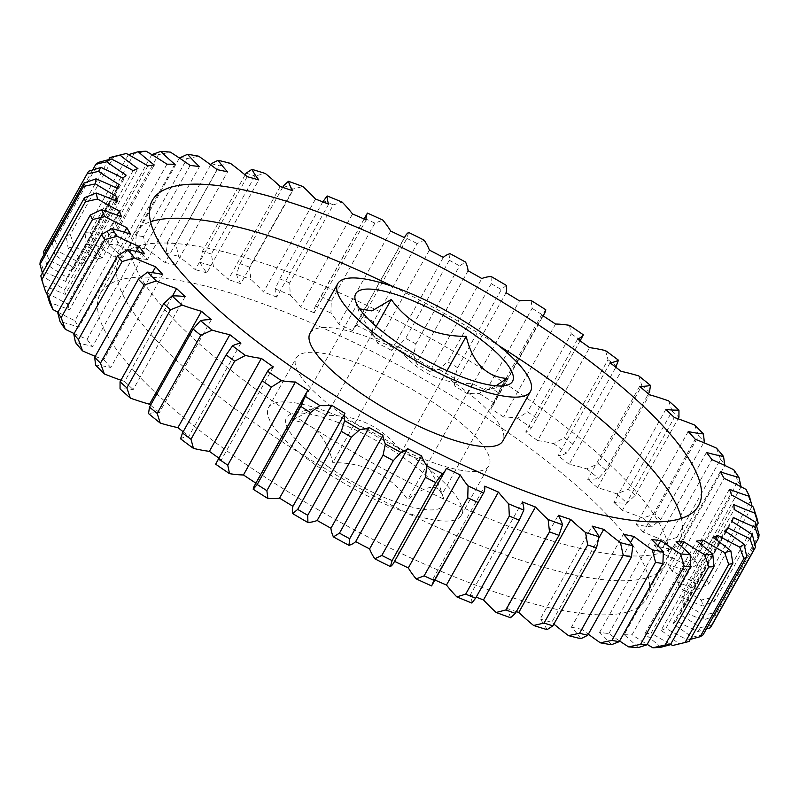 <?xml version="1.0" encoding="UTF-8"?>
<svg xmlns="http://www.w3.org/2000/svg" width="799" height="799" viewBox="0 0 799 799"><rect width="100%" height="100%" fill="white"/><g stroke="black" fill="none" stroke-linecap="round" stroke-linejoin="round"><path stroke-width="0.6" stroke-dasharray="4 3" d="M495.989 385.827L485.822 390.341L472.479 383.66C440.738 383.979 415.76 371.685 397.552 346.796L374.072 337.418L358.961 311.59L356.953 304.699L359.64 308.833M292.204 420.554L313.178 408.659L326.521 415.34C358.262 415.021 383.24 427.315 401.448 452.204L424.928 461.582L440.039 487.41L442.047 494.301C437.602 483.535 426.167 485.273 407.73 499.515C389.962 474.836 364.983 462.541 332.813 462.641C326.382 436.234 312.838 422.202 292.204 420.554L356.953 304.699M328.609 466.986A89.818 23.77 -150.8 0 1 292.654 413.642A89.818 23.77 -150.8 0 1 401.118 455.959A89.818 23.77 -150.8 0 1 443.435 497.907A89.818 23.77 -150.8 0 1 410.486 506.696A89.818 23.77 -150.8 0 1 328.609 466.986M681.367 518.401A312.868 82.796 -150.8 0 1 679.54 539.744A312.868 82.796 -150.8 0 1 280.119 406.301A312.868 82.796 -150.8 0 1 133.313 234.467A312.868 82.796 -150.8 0 1 150.542 221.732M393.228 286.661A312.868 82.796 -150.8 0 1 498.896 345.717M247.221 465.178A312.868 82.796 -150.8 0 1 100.414 293.343A312.868 82.796 -150.8 0 1 499.824 426.776A312.868 82.796 -150.8 0 1 646.641 598.621A312.868 82.796 -150.8 0 1 247.221 465.178M266.267 431.09A312.868 82.796 -150.8 0 1 119.46 259.256A312.868 82.796 -150.8 0 1 518.881 392.699A312.868 82.796 -150.8 0 1 665.687 564.533A312.868 82.796 -150.8 0 1 266.267 431.09M310.032 333.233A110.422 29.223 -150.8 0 1 451.006 380.334A110.422 29.223 -150.8 0 1 502.821 440.978M409.448 454.691A110.422 29.223 -150.8 0 1 461.263 515.345A110.422 29.223 -150.8 0 1 320.289 468.244A110.422 29.223 -150.8 0 1 268.474 407.6A110.422 29.223 -150.8 0 1 409.448 454.691M437.153 405.123A110.422 29.223 -150.8 0 1 488.968 465.767A110.422 29.223 -150.8 0 1 347.994 418.666A110.422 29.223 -150.8 0 1 296.179 358.022A110.422 29.223 -150.8 0 1 437.153 405.123M630.491 542.551L581.962 629.382A147.236 38.961 29.2 0 0 588.334 634.206M92.624 169.987L52.245 242.247L54.861 254.751A147.236 38.961 29.2 0 0 66.846 263.221A147.236 38.961 29.2 0 0 74.157 268.124L126.112 175.161M44.085 254.392L46.632 264.359A147.236 38.961 29.2 0 0 67.076 277.473L116.964 188.214M611.435 644.713A147.236 38.961 29.2 0 0 599.58 632.399A349.832 92.584 29.2 0 0 608.858 633.567A147.236 38.961 29.2 0 0 615.929 638.501A147.236 38.961 29.2 0 0 619.605 640.988M608.858 633.567L657.917 545.777M376.199 326.441L326.521 415.34M447.021 370.656L401.448 452.204M397.552 346.796L332.813 462.641M472.479 383.66L407.73 499.515M506.796 378.446L442.047 494.301M123.006 178.217L71.061 271.171A147.236 38.961 29.2 0 0 49.139 260.394L45.114 249.268L88.759 171.176M45.114 249.268A382.811 101.313 29.2 0 0 43.575 251.685M133.123 170.636L81.178 263.6A147.236 38.961 29.2 0 0 59.286 251.905L55.161 240.369L98.806 162.287M55.161 240.369A382.811 101.313 29.2 0 0 52.245 242.247M147.855 165.942L95.9 258.896A147.236 38.961 29.2 0 0 74.397 246.472L70.292 234.596L113.937 156.514L126.352 153.508M70.292 234.596A382.811 101.313 29.2 0 0 66.167 235.705L68.135 248.149A147.236 38.961 29.2 0 0 85.952 261.573L137.907 168.619M108.684 159.62L66.167 235.705M166.961 164.195L115.006 257.158A147.236 38.961 29.2 0 0 94.222 244.184L90.277 232.04L133.912 153.957L146.177 151.231M90.277 232.04A382.811 101.313 29.2 0 0 84.994 232.359L86.212 244.674A147.236 38.961 29.2 0 0 102.292 257.927L154.247 164.974M128.419 154.656L84.994 232.359M128.629 154.277A382.811 101.313 -150.8 0 1 133.912 153.957M190.142 165.433L138.197 258.387A147.236 38.961 29.2 0 0 118.452 245.083L114.786 232.739L158.432 154.656L170.407 152.13M114.786 232.739A382.811 101.313 29.2 0 0 108.434 232.269L108.824 244.374A147.236 38.961 29.2 0 0 122.906 257.258L174.851 164.294M151.83 154.626L108.434 232.269M152.08 154.187A382.811 101.313 -150.8 0 1 158.432 154.656M217.038 169.618L165.083 262.571A147.236 38.961 29.2 0 0 146.706 249.148L143.45 236.684L187.086 158.602L198.661 156.195M143.45 236.684A382.811 101.313 29.2 0 0 136.13 235.425L135.61 247.251A147.236 38.961 29.2 0 0 147.465 259.555L199.42 166.601M179.395 158.012L136.13 235.425M179.765 157.343A382.811 101.313 -150.8 0 1 187.086 158.602M247.221 176.699L195.266 269.663A147.236 38.961 29.2 0 0 178.537 256.319L175.8 243.815L219.435 165.733L230.492 163.366M175.8 243.815A382.811 101.313 29.2 0 0 167.63 241.797L166.152 253.253A147.236 38.961 29.2 0 0 175.6 264.799L227.545 171.845M210.666 164.794L167.63 241.797M211.266 163.715A382.811 101.313 -150.8 0 1 219.435 165.733M280.219 186.567L228.264 279.52A147.236 38.961 29.2 0 0 213.443 266.476L211.335 254.012L254.971 175.93L265.398 173.523M211.335 254.012A382.811 101.313 29.2 0 0 202.447 251.266L199.96 262.312A147.236 38.961 29.2 0 0 206.851 272.898L258.796 179.935M245.113 174.921L202.447 251.266M246.082 173.183A382.811 101.313 -150.8 0 1 254.971 175.93M315.495 199.051L263.55 292.005A147.236 38.961 29.2 0 0 250.876 279.47L249.498 267.126L293.133 189.043L302.831 186.517M249.498 267.126A382.811 101.313 29.2 0 0 240.02 263.68L236.504 274.257A147.236 38.961 29.2 0 0 240.729 283.725L292.684 190.771M282.666 187.375L240.02 263.68M283.655 185.598A382.811 101.313 -150.8 0 1 293.133 189.043M352.519 213.972L300.564 306.926A147.236 38.961 29.2 0 0 290.247 295.091L289.677 282.936L333.313 204.854L342.192 202.137M289.677 282.936A382.811 101.313 29.2 0 0 279.77 278.861L275.206 288.908A147.236 38.961 29.2 0 0 276.704 297.108L328.659 204.154M322.806 201.857L279.77 278.861M323.405 200.779A382.811 101.313 -150.8 0 1 333.313 204.854M390.691 231.081L338.736 324.034A147.236 38.961 29.2 0 0 330.926 313.088L331.245 301.203L374.891 223.121L382.871 220.134M331.245 301.203A382.811 101.313 29.2 0 0 321.058 296.559L315.465 306.037A147.236 38.961 29.2 0 0 314.207 312.848L366.152 219.885M367.42 213.083L321.058 296.559M364.704 218.477A382.811 101.313 -150.8 0 1 374.891 223.121M429.403 250.107L377.448 343.071A147.236 38.961 29.2 0 0 372.274 333.183L373.552 321.637L417.188 243.555L424.219 240.229M373.552 321.637A382.811 101.313 29.2 0 0 363.245 316.494L356.644 325.383A147.236 38.961 29.2 0 0 353.408 328.958A147.236 38.961 29.2 0 0 352.639 330.676L404.594 237.722M408.589 232.419L406.881 238.412L363.245 316.494M406.881 238.412A382.811 101.313 -150.8 0 1 417.188 243.555M468.064 270.761L416.109 363.725A147.236 38.961 29.2 0 0 413.642 355.056L415.919 343.92L459.555 265.837L465.597 262.102M415.919 343.92A382.811 101.313 29.2 0 0 405.652 338.357L398.082 346.616A147.236 38.961 29.2 0 0 391.41 350.332L443.355 257.378M450.027 253.663L449.298 260.274L405.652 338.357M449.298 260.274A382.811 101.313 -150.8 0 1 459.555 265.837M506.047 292.714L454.092 385.677A147.236 38.961 29.2 0 0 454.381 378.356L457.677 367.69L501.323 289.608L506.326 285.403M457.677 367.69A382.811 101.313 29.2 0 0 447.63 361.797L439.13 369.428A147.236 38.961 29.2 0 0 429.892 371.495L481.837 278.531M491.085 276.474L491.265 283.715L447.63 361.797M491.265 283.715A382.811 101.313 -150.8 0 1 501.323 289.608M542.761 315.625L490.806 408.579A147.236 38.961 29.2 0 0 492.633 406.192A147.236 38.961 29.2 0 0 493.842 402.736L498.186 392.579L541.822 314.486L545.797 309.772M498.186 392.579A382.811 101.313 29.2 0 0 488.499 386.446L479.15 393.438A147.236 38.961 29.2 0 0 467.485 393.827L519.44 300.873M531.105 300.484L532.134 308.364L488.499 386.446M532.134 308.364A382.811 101.313 -150.8 0 1 541.822 314.486M577.617 339.116L525.672 432.069A147.236 38.961 29.2 0 0 531.405 427.785L581.892 337.607M536.788 418.187A382.811 101.313 29.2 0 0 527.62 411.924L517.502 418.286A147.236 38.961 29.2 0 0 503.6 416.988L555.545 324.034M569.457 325.333L571.255 333.842L527.62 411.924M571.255 333.842A382.811 101.313 -150.8 0 1 580.424 340.104M610.086 362.826L558.131 455.78A147.236 38.961 29.2 0 0 566.481 453.133L572.873 444.124L615.839 367.25M572.873 444.124A382.811 101.313 29.2 0 0 564.374 437.812L553.577 443.565A147.236 38.961 29.2 0 0 537.657 440.599L589.612 347.645M605.532 350.611L608.009 359.73L564.374 437.812M608.009 359.73A382.811 101.313 -150.8 0 1 616.518 366.032M639.639 386.386L587.684 479.34A147.236 38.961 29.2 0 0 598.511 478.361L605.892 469.962L648.428 393.857M605.892 469.962A382.811 101.313 29.2 0 0 598.181 463.72L586.826 468.883A147.236 38.961 29.2 0 0 569.138 464.299L621.083 371.345M638.771 375.929L641.827 385.637L598.181 463.72M641.827 385.637A382.811 101.313 -150.8 0 1 649.527 391.88M665.817 409.418L613.862 502.371A147.236 38.961 29.2 0 0 626.995 503.08L635.305 495.31L678.071 418.796M635.305 495.31A382.811 101.313 29.2 0 0 628.523 489.228L616.698 493.842A147.236 38.961 29.2 0 0 597.522 487.71L649.477 394.756M668.653 400.888L672.159 411.145L628.523 489.228M672.159 411.145A382.811 101.313 -150.8 0 1 678.94 417.228M688.199 431.56L636.244 524.514A147.236 38.961 29.2 0 0 651.485 526.891L660.653 519.769L703.759 442.656M660.653 519.769A382.811 101.313 29.2 0 0 654.9 513.937L642.746 518.042A147.236 38.961 29.2 0 0 622.381 510.461L674.326 417.507M694.691 425.088L698.536 435.854L654.9 513.937M698.536 435.854A382.811 101.313 -150.8 0 1 704.299 441.687M706.446 452.464L654.491 545.417A147.236 38.961 29.2 0 0 671.589 549.432L681.547 542.94L724.853 465.457M681.547 542.94A382.811 101.313 29.2 0 0 676.903 537.447L664.538 541.103A147.236 38.961 29.2 0 0 643.305 532.204L695.26 439.25M716.493 448.149L720.538 459.365L676.903 537.447M720.538 459.365A382.811 101.313 -150.8 0 1 725.182 464.858M720.249 471.8L668.304 564.753A147.236 38.961 29.2 0 0 686.99 570.346L697.647 564.474L741.053 486.801M697.647 564.474A382.811 101.313 29.2 0 0 694.191 559.41L681.747 562.676A147.236 38.961 29.2 0 0 659.984 552.578L711.939 459.625M733.702 469.712L737.827 481.328L694.191 559.41M737.827 481.328A382.811 101.313 -150.8 0 1 741.282 486.381M729.417 489.258L677.462 582.221A147.236 38.961 29.2 0 0 697.447 589.292L708.693 584.009L752.119 506.316M708.693 584.009A382.811 101.313 29.2 0 0 706.486 579.465L694.091 582.401A147.236 38.961 29.2 0 0 672.149 571.275L724.094 478.321M746.046 489.437L750.131 501.382L706.486 579.465M750.131 501.382A382.811 101.313 -150.8 0 1 752.338 505.927M733.782 504.578L681.837 597.532A147.236 38.961 29.2 0 0 702.79 605.982L714.526 601.257L756.583 526.012M714.526 601.257A382.811 101.313 29.2 0 0 713.597 597.292L701.382 599.969A147.236 38.961 29.2 0 0 679.589 587.994L731.544 495.04M757.232 519.21L713.597 597.292M733.292 517.502L681.337 610.456A147.236 38.961 29.2 0 0 702.95 620.144L715.045 615.939L754.915 544.608M715.045 615.939A382.811 101.313 29.2 0 0 715.415 612.623L703.51 615.12A147.236 38.961 29.2 0 0 682.216 602.476L734.171 509.512M759.05 534.541L715.415 612.623M755.534 547.115L711.899 625.198L700.423 627.595A147.236 38.961 29.2 0 0 679.969 614.481L731.924 521.527M689.197 641.377L678.92 643.804A147.236 38.961 29.2 0 0 661.093 630.381L713.048 537.427M700.773 544.259L651.145 633.058A147.236 38.961 29.2 0 0 670.581 644.344M660.833 647.28A147.236 38.961 29.2 0 0 644.753 634.026L696.708 541.073M681.437 546.406L632.039 634.806A147.236 38.961 29.2 0 0 647.17 644.374M638.221 647.59A147.236 38.961 29.2 0 0 624.149 634.706L676.094 541.742M580.903 638.701A147.236 38.961 29.2 0 0 571.455 627.155L623.4 534.201M598.711 538.326L551.779 622.301A147.236 38.961 29.2 0 0 553.887 624.079M547.095 629.652A147.236 38.961 29.2 0 0 540.204 619.065L592.149 526.102M510.541 617.707A147.236 38.961 29.2 0 0 506.316 608.229L558.271 515.275M471.839 603.045A147.236 38.961 29.2 0 0 470.341 594.846L522.296 501.892M431.58 585.917A147.236 38.961 29.2 0 0 432.848 579.115L484.793 486.152M393.647 562.995A147.236 38.961 29.2 0 0 394.406 561.278L446.361 468.324M308.194 390.421L256.239 483.375A147.236 38.961 29.2 0 0 254.412 485.762M273.328 366.931L221.383 459.884A147.236 38.961 29.2 0 0 215.64 464.169M240.869 343.22L188.914 436.174A147.236 38.961 29.2 0 0 180.564 438.831M211.316 319.66L159.361 412.614A147.236 38.961 29.2 0 0 148.534 413.602M185.138 296.629L133.183 389.582A147.236 38.961 29.2 0 0 120.05 388.883M120.929 380.204A147.236 38.961 29.2 0 0 124.674 381.493L172.504 295.91M162.756 274.486L110.801 367.44A147.236 38.961 29.2 0 0 95.57 365.063M95.241 356.344A147.236 38.961 29.2 0 0 103.74 359.75L152.409 272.669M144.509 253.583L92.554 346.536A147.236 38.961 29.2 0 0 75.466 342.521M74.147 333.543A147.236 38.961 29.2 0 0 87.061 339.375L136.22 251.425M130.696 234.247L78.751 327.2A147.236 38.961 29.2 0 0 60.065 321.607M57.947 312.199A147.236 38.961 29.2 0 0 74.906 320.679L124.364 232.189M121.538 216.779L69.583 309.742A147.236 38.961 29.2 0 0 49.608 302.661M46.881 292.684A147.236 38.961 29.2 0 0 67.456 303.96L117.123 215.101M117.163 201.468L65.218 294.422A147.236 38.961 29.2 0 0 44.255 285.972L40.829 275.825M42.417 272.988L43.546 276.844A147.236 38.961 29.2 0 0 64.829 289.488L114.637 200.379M117.663 188.544L65.708 281.498A147.236 38.961 29.2 0 0 44.095 271.81L40.31 261.143M364.114 218.986L315.465 306.037A373.972 98.976 -150.8 0 1 330.926 313.088M725.862 531.555L675.994 620.783A147.236 38.961 29.2 0 0 697.917 631.57L706.376 629.013M703.11 634.835L692.184 637.212A147.236 38.961 29.2 0 0 672.888 623.839L724.843 530.876M715.644 539.295L665.877 628.364A147.236 38.961 29.2 0 0 687.759 640.059L690.316 639.38M624.149 634.706A349.832 92.584 29.2 0 0 632.039 634.806M571.455 627.155A349.832 92.584 29.2 0 0 581.962 629.382M540.204 619.065A349.832 92.584 29.2 0 0 551.779 622.301M506.316 608.229A349.832 92.584 29.2 0 0 516.334 611.625M470.341 594.846A349.832 92.584 29.2 0 0 476.194 597.143M432.848 579.115A349.832 92.584 29.2 0 0 434.886 580.014M218.916 458.147A349.832 92.584 29.2 0 0 221.383 459.884M183.161 431.75A349.832 92.584 29.2 0 0 188.914 436.174M150.572 405.143A349.832 92.584 29.2 0 0 159.361 412.614M124.674 381.493A349.832 92.584 29.2 0 0 133.183 389.582M103.74 359.75A349.832 92.584 29.2 0 0 110.801 367.44M87.061 339.375A349.832 92.584 29.2 0 0 92.554 346.536M74.906 320.679A349.832 92.584 29.2 0 0 78.751 327.2M67.456 303.96A349.832 92.584 29.2 0 0 69.583 309.742M45.663 291.985A373.972 98.976 -150.8 0 1 44.255 285.972M64.829 289.488A349.832 92.584 29.2 0 0 65.218 294.422M43.546 276.844A373.972 98.976 -150.8 0 1 44.095 271.81M67.076 277.473A349.832 92.584 29.2 0 0 65.708 281.498M46.632 264.359A373.972 98.976 -150.8 0 1 49.139 260.394M74.157 268.124A349.832 92.584 29.2 0 0 71.061 271.171M54.861 254.751A373.972 98.976 -150.8 0 1 59.286 251.905M85.952 261.573A349.832 92.584 29.2 0 0 81.178 263.6M68.135 248.149A373.972 98.976 -150.8 0 1 74.397 246.472M102.292 257.927A349.832 92.584 29.2 0 0 95.9 258.896M86.212 244.674A373.972 98.976 -150.8 0 1 94.222 244.184M122.906 257.258A349.832 92.584 29.2 0 0 115.006 257.158M108.824 244.374A373.972 98.976 -150.8 0 1 118.452 245.083M147.465 259.555A349.832 92.584 29.2 0 0 138.197 258.387M135.61 247.251A373.972 98.976 -150.8 0 1 146.706 249.148M175.6 264.799A349.832 92.584 29.2 0 0 165.083 262.571M166.152 253.253A373.972 98.976 -150.8 0 1 178.537 256.319M206.851 272.898A349.832 92.584 29.2 0 0 195.266 269.663M199.96 262.312A373.972 98.976 -150.8 0 1 213.443 266.476M240.729 283.725A349.832 92.584 29.2 0 0 228.264 279.52M236.504 274.257A373.972 98.976 -150.8 0 1 250.876 279.47M276.704 297.108A349.832 92.584 29.2 0 0 263.55 292.005M275.206 288.908A373.972 98.976 -150.8 0 1 290.247 295.091M314.207 312.848A349.832 92.584 29.2 0 0 300.564 306.926M352.639 330.676A349.832 92.584 29.2 0 0 338.736 324.034M356.644 325.383A373.972 98.976 -150.8 0 1 372.274 333.183M391.41 350.332A349.832 92.584 29.2 0 0 377.448 343.071M398.082 346.616A373.972 98.976 -150.8 0 1 413.642 355.056M429.892 371.495A349.832 92.584 29.2 0 0 416.109 363.725M439.13 369.428A373.972 98.976 -150.8 0 1 454.381 378.356M467.485 393.827A349.832 92.584 29.2 0 0 454.092 385.677M479.15 393.438A373.972 98.976 -150.8 0 1 493.842 402.736M503.6 416.988A349.832 92.584 29.2 0 0 490.806 408.579M517.502 418.286A373.972 98.976 -150.8 0 1 531.405 427.785M537.657 440.599A349.832 92.584 29.2 0 0 525.672 432.069M553.577 443.565A373.972 98.976 -150.8 0 1 566.481 453.133M569.138 464.299A349.832 92.584 29.2 0 0 558.131 455.78M586.826 468.883A373.972 98.976 -150.8 0 1 598.511 478.361M597.522 487.71A349.832 92.584 29.2 0 0 587.684 479.34M616.698 493.842A373.972 98.976 -150.8 0 1 626.995 503.08M622.381 510.461A349.832 92.584 29.2 0 0 613.862 502.371M642.746 518.042A373.972 98.976 -150.8 0 1 651.485 526.891M643.305 532.204A349.832 92.584 29.2 0 0 636.244 524.514M664.538 541.103A373.972 98.976 -150.8 0 1 671.589 549.432M659.984 552.578A349.832 92.584 29.2 0 0 654.491 545.417M681.747 562.676A373.972 98.976 -150.8 0 1 686.99 570.346M672.149 571.275A349.832 92.584 29.2 0 0 668.304 564.753M694.091 582.401A373.972 98.976 -150.8 0 1 697.447 589.292M679.589 587.994A349.832 92.584 29.2 0 0 677.462 582.221M701.382 599.969A373.972 98.976 -150.8 0 1 702.79 605.982M682.216 602.476A349.832 92.584 29.2 0 0 681.837 597.532M703.51 615.12A373.972 98.976 -150.8 0 1 702.95 620.144M679.969 614.481A349.832 92.584 29.2 0 0 681.337 610.456M700.423 627.595A373.972 98.976 -150.8 0 1 697.917 631.57M672.888 623.839A349.832 92.584 29.2 0 0 675.994 620.783M692.184 637.212A373.972 98.976 -150.8 0 1 687.759 640.059M661.093 630.381A349.832 92.584 29.2 0 0 665.877 628.364M678.92 643.804A373.972 98.976 -150.8 0 1 674.196 645.133M644.753 634.026A349.832 92.584 29.2 0 0 651.145 633.058M599.58 632.399L651.535 539.445M485.822 390.341L506.346 385.358M313.178 408.659L292.654 413.642M133.313 234.467L152.359 200.379M119.46 259.256L100.414 293.343M461.263 515.345L488.968 465.767M353.408 328.958L404.434 237.653M492.633 406.192L543.12 315.855M534.261 422.841L580.084 340.853M268.474 407.6L296.179 358.022M665.687 564.533L646.641 598.621M679.54 539.744L698.586 505.657M440.039 487.41L443.435 497.907M358.961 311.59L355.565 301.093"/><path stroke-width="1.2" d="M359.64 308.833L371.905 310.921L391.27 299.485C409.038 324.164 434.017 336.459 466.187 336.359C472.618 362.766 486.162 376.798 506.796 378.446L495.989 385.827M470.391 332.014A89.818 23.77 -150.8 0 1 506.346 385.358A89.818 23.77 -150.8 0 1 397.882 343.041A89.818 23.77 -150.8 0 1 355.565 301.093A89.818 23.77 -150.8 0 1 388.514 292.304A89.818 23.77 -150.8 0 1 470.391 332.014M299.176 372.224A312.868 82.796 -150.8 0 1 152.359 200.379A312.868 82.796 -150.8 0 1 551.779 333.822A312.868 82.796 -150.8 0 1 698.586 505.657A312.868 82.796 -150.8 0 1 299.176 372.224M150.542 221.732A312.868 82.796 -150.8 0 1 393.228 286.661M498.896 345.717A312.868 82.796 -150.8 0 1 532.733 367.91A312.868 82.796 -150.8 0 1 681.367 518.401M478.711 330.756A110.422 29.223 -150.8 0 1 530.526 391.4A110.422 29.223 -150.8 0 1 389.552 344.309A110.422 29.223 -150.8 0 1 337.737 283.655A110.422 29.223 -150.8 0 1 478.711 330.756M530.526 391.4L502.821 440.978A110.422 29.223 -150.8 0 1 361.847 393.877A110.422 29.223 -150.8 0 1 310.032 333.233L337.737 283.655M588.334 634.206A147.236 38.961 29.2 0 0 600.339 642.805L611.914 640.399L655.55 562.316L652.294 549.852A147.236 38.961 -150.8 0 1 633.917 536.429L630.491 542.551M116.964 188.214L119.031 184.519A147.236 38.961 -150.8 0 1 98.577 171.405L87.101 173.802A382.811 101.313 -150.8 0 1 87.161 173.703A382.811 101.313 -150.8 0 1 88.759 171.176L101.083 167.43A147.236 38.961 -150.8 0 1 123.006 178.217A349.832 92.584 -150.8 0 1 126.112 175.161A147.236 38.961 -150.8 0 1 118.801 170.267A147.236 38.961 -150.8 0 1 106.816 161.788L95.89 164.165L92.624 169.987M43.575 251.685A382.811 101.313 29.2 0 0 43.516 251.785A382.811 101.313 29.2 0 0 43.466 251.885L44.085 254.392M43.466 251.885L87.101 173.802M619.605 640.988A147.236 38.961 29.2 0 0 628.593 646.87L640.568 644.344L684.214 566.261L680.548 553.917A147.236 38.961 -150.8 0 1 667.884 545.547A147.236 38.961 -150.8 0 1 660.803 540.613A349.832 92.584 -150.8 0 1 651.535 539.445A147.236 38.961 -150.8 0 1 663.39 551.749L662.87 563.575L619.235 641.657L611.435 644.713A373.972 98.976 -150.8 0 1 600.339 642.805M657.917 545.777L660.803 540.613M229.543 473.667A373.972 98.976 -150.8 0 1 215.64 464.169L218.576 458.896A382.811 101.313 29.2 0 0 223.141 462.032A382.811 101.313 29.2 0 0 227.745 465.158L229.543 473.667A147.236 38.961 29.2 0 0 243.455 474.966L295.4 382.012A147.236 38.961 -150.8 0 1 281.498 380.714L271.38 387.076L227.745 465.158M271.38 387.076A382.811 101.313 -150.8 0 1 266.786 383.949A382.811 101.313 -150.8 0 1 262.212 380.813L267.595 371.215A147.236 38.961 -150.8 0 1 273.328 366.931A349.832 92.584 -150.8 0 1 261.343 358.401A147.236 38.961 -150.8 0 1 245.423 355.435L234.626 361.188L190.991 439.27L193.468 448.389A147.236 38.961 29.2 0 0 209.388 451.355L261.343 358.401M218.576 458.896L262.212 380.813M391.27 299.485L376.199 326.441M466.187 336.359L447.021 370.656M670.581 644.344A147.236 38.961 29.2 0 0 672.648 645.492L685.063 642.486L728.708 564.404L724.603 552.528A147.236 38.961 -150.8 0 1 703.1 540.104L700.773 544.259M685.063 642.486A382.811 101.313 29.2 0 0 685.452 642.396A382.811 101.313 29.2 0 0 689.197 641.377L732.833 563.295A382.811 101.313 -150.8 0 1 728.708 564.404M647.17 644.374A147.236 38.961 29.2 0 0 652.823 647.769L665.088 645.043L708.723 566.96L704.778 554.816A147.236 38.961 -150.8 0 1 683.994 541.842L681.437 546.406M665.088 645.043A382.811 101.313 29.2 0 0 670.371 644.723L660.833 647.28A373.972 98.976 -150.8 0 1 652.823 647.769M703.1 540.104A349.832 92.584 -150.8 0 1 696.708 541.073A147.236 38.961 -150.8 0 1 712.788 554.326L714.006 566.641L670.371 644.723M714.006 566.641A382.811 101.313 -150.8 0 1 708.723 566.96M640.568 644.344A382.811 101.313 29.2 0 0 646.92 644.813L638.221 647.59A373.972 98.976 -150.8 0 1 628.593 646.87M683.994 541.842A349.832 92.584 -150.8 0 1 676.094 541.742A147.236 38.961 -150.8 0 1 690.176 554.626L690.566 566.731L646.92 644.813M690.566 566.731A382.811 101.313 -150.8 0 1 684.214 566.261M553.887 624.079A147.236 38.961 29.2 0 0 568.508 635.634L579.565 633.267L623.2 555.185L620.463 542.681A147.236 38.961 -150.8 0 1 603.734 529.337L598.711 538.326M579.565 633.267A382.811 101.313 29.2 0 0 587.734 635.285L580.903 638.701A373.972 98.976 -150.8 0 1 568.508 635.634M633.917 536.429A349.832 92.584 -150.8 0 1 623.4 534.201A147.236 38.961 -150.8 0 1 632.848 545.747L631.37 557.203L587.734 635.285M631.37 557.203A382.811 101.313 -150.8 0 1 623.2 555.185M544.029 623.07L587.664 544.988L585.557 532.524A147.236 38.961 -150.8 0 1 570.736 519.48L518.781 612.434A147.236 38.961 29.2 0 0 533.602 625.477L544.029 623.07A382.811 101.313 29.2 0 0 552.918 625.817L547.095 629.652A373.972 98.976 -150.8 0 1 533.602 625.477M603.734 529.337A349.832 92.584 -150.8 0 1 592.149 526.102A147.236 38.961 -150.8 0 1 599.04 536.688L596.553 547.734L552.918 625.817M596.553 547.734A382.811 101.313 -150.8 0 1 587.664 544.988M505.867 609.957L549.502 531.874L548.124 519.53A147.236 38.961 -150.8 0 1 535.45 506.995L483.505 599.949A147.236 38.961 29.2 0 0 496.169 612.483L505.867 609.957A382.811 101.313 29.2 0 0 515.345 613.402L510.541 617.707A373.972 98.976 -150.8 0 1 496.169 612.483M570.736 519.48A349.832 92.584 -150.8 0 1 558.271 515.275A147.236 38.961 -150.8 0 1 562.496 524.743L558.98 535.32L515.345 613.402M558.98 535.32A382.811 101.313 -150.8 0 1 549.502 531.874M465.687 594.146L509.323 516.064L508.753 503.909A147.236 38.961 -150.8 0 1 498.436 492.074L446.481 585.028A147.236 38.961 29.2 0 0 456.808 596.863L465.687 594.146A382.811 101.313 29.2 0 0 475.595 598.221L471.839 603.045A373.972 98.976 -150.8 0 1 456.808 596.863M535.45 506.995A349.832 92.584 -150.8 0 1 522.296 501.892A147.236 38.961 -150.8 0 1 523.794 510.092L519.23 520.139L475.595 598.221M519.23 520.139A382.811 101.313 -150.8 0 1 509.323 516.064M424.109 575.879L467.755 497.797L468.074 485.912A147.236 38.961 -150.8 0 1 460.264 474.966L408.309 567.919A147.236 38.961 29.2 0 0 416.129 578.866L424.109 575.879A382.811 101.313 29.2 0 0 434.296 580.523L431.58 585.917A373.972 98.976 -150.8 0 1 416.129 578.866M498.436 492.074A349.832 92.584 -150.8 0 1 484.793 486.152A147.236 38.961 -150.8 0 1 483.535 492.963L434.296 580.523M477.942 502.441A382.811 101.313 -150.8 0 1 467.755 497.797M381.812 555.445L425.448 477.363L426.726 465.817A147.236 38.961 -150.8 0 1 421.552 455.929L369.597 548.893A147.236 38.961 29.2 0 0 374.781 558.771L381.812 555.445A382.811 101.313 29.2 0 0 392.119 560.588L390.411 566.581A147.236 38.961 29.2 0 0 393.647 562.995L445.592 470.042A147.236 38.961 -150.8 0 1 442.356 473.617L435.755 482.506L392.119 560.588M435.755 482.506A382.811 101.313 -150.8 0 1 425.448 477.363M339.445 533.163L383.081 455.08L385.358 443.944A147.236 38.961 -150.8 0 1 382.891 435.275L330.936 528.239A147.236 38.961 29.2 0 0 333.403 536.898L339.445 533.163A382.811 101.313 29.2 0 0 349.702 538.726L348.973 545.337A147.236 38.961 29.2 0 0 355.645 541.622L407.59 448.668A147.236 38.961 -150.8 0 1 400.918 452.384L393.348 460.643L349.702 538.726M393.348 460.643A382.811 101.313 -150.8 0 1 383.081 455.08M297.677 509.392L341.323 431.31L344.619 420.644A147.236 38.961 -150.8 0 1 344.908 413.323L292.953 506.286A147.236 38.961 29.2 0 0 292.674 513.597L297.677 509.392A382.811 101.313 29.2 0 0 307.735 515.285L307.915 522.526A147.236 38.961 29.2 0 0 317.163 520.469L369.108 427.505A147.236 38.961 -150.8 0 1 359.87 429.572L351.37 437.203L307.735 515.285M351.37 437.203A382.811 101.313 -150.8 0 1 341.323 431.31M306.367 392.808L254.412 485.762A147.236 38.961 29.2 0 0 253.203 489.228L257.178 484.514L300.814 406.421L305.158 396.264A147.236 38.961 -150.8 0 1 306.367 392.808A147.236 38.961 -150.8 0 1 308.194 390.421A349.832 92.584 -150.8 0 1 295.4 382.012M257.178 484.514A382.811 101.313 29.2 0 0 266.866 490.636L267.895 498.516A147.236 38.961 29.2 0 0 279.56 498.127L331.515 405.173A147.236 38.961 -150.8 0 1 319.85 405.562L310.501 412.554L266.866 490.636M310.501 412.554A382.811 101.313 -150.8 0 1 300.814 406.421M193.468 448.389A373.972 98.976 -150.8 0 1 180.564 438.831L182.482 432.968L226.127 354.876L232.519 345.867A147.236 38.961 -150.8 0 1 240.869 343.22A349.832 92.584 -150.8 0 1 229.862 334.701A147.236 38.961 -150.8 0 1 212.174 330.117L200.819 335.28L157.173 413.363L160.229 423.071A147.236 38.961 29.2 0 0 177.917 427.655L229.862 334.701M182.482 432.968A382.811 101.313 29.2 0 0 190.991 439.27M234.626 361.188A382.811 101.313 -150.8 0 1 226.127 354.876M160.229 423.071A373.972 98.976 -150.8 0 1 148.534 413.602L149.473 407.12L193.108 329.038L200.489 320.639A147.236 38.961 -150.8 0 1 211.316 319.66A349.832 92.584 -150.8 0 1 201.478 311.29A147.236 38.961 -150.8 0 1 182.302 305.158L170.477 309.772L126.841 387.855L130.347 398.112A147.236 38.961 29.2 0 0 149.523 404.244L201.478 311.29M149.473 407.12A382.811 101.313 29.2 0 0 157.173 413.363M200.819 335.28A382.811 101.313 -150.8 0 1 193.108 329.038M130.347 398.112A373.972 98.976 -150.8 0 1 120.05 388.883L120.06 381.772L163.695 303.69L172.005 295.92A147.236 38.961 -150.8 0 1 185.138 296.629A349.832 92.584 -150.8 0 1 176.619 288.539A147.236 38.961 -150.8 0 1 156.254 280.958L144.1 285.063L100.464 363.146L104.309 373.912A147.236 38.961 29.2 0 0 120.929 380.204M120.06 381.772A382.811 101.313 29.2 0 0 126.841 387.855M170.477 309.772A382.811 101.313 -150.8 0 1 163.695 303.69M104.309 373.912A373.972 98.976 -150.8 0 1 95.57 365.063L94.701 357.313L138.347 279.231L147.515 272.109A147.236 38.961 -150.8 0 1 162.756 274.486A349.832 92.584 -150.8 0 1 155.695 266.796A147.236 38.961 -150.8 0 1 134.462 257.897L122.097 261.553L78.462 339.635L82.507 350.851A147.236 38.961 29.2 0 0 95.241 356.344M94.701 357.313A382.811 101.313 29.2 0 0 100.464 363.146M144.1 285.063A382.811 101.313 -150.8 0 1 138.347 279.231M82.507 350.851A373.972 98.976 -150.8 0 1 75.466 342.521L73.818 334.142L117.453 256.06L127.411 249.568A147.236 38.961 -150.8 0 1 144.509 253.583A349.832 92.584 -150.8 0 1 139.016 246.422A147.236 38.961 -150.8 0 1 117.253 236.324L104.809 239.59L61.173 317.672L65.298 329.288A147.236 38.961 29.2 0 0 74.147 333.543M73.818 334.142A382.811 101.313 29.2 0 0 78.462 339.635M122.097 261.553A382.811 101.313 -150.8 0 1 117.453 256.06M65.298 329.288A373.972 98.976 -150.8 0 1 60.065 321.607L57.718 312.619L101.353 234.526L112.01 228.654A147.236 38.961 -150.8 0 1 130.696 234.247A349.832 92.584 -150.8 0 1 126.851 227.725A147.236 38.961 -150.8 0 1 104.909 216.599L92.514 219.535L48.869 297.618L52.954 309.563A147.236 38.961 29.2 0 0 57.947 312.199M57.718 312.619A382.811 101.313 29.2 0 0 61.173 317.672M104.809 239.59A382.811 101.313 -150.8 0 1 101.353 234.526M52.954 309.563A373.972 98.976 -150.8 0 1 49.608 302.661L46.662 293.073L90.307 214.991L101.553 209.708A147.236 38.961 -150.8 0 1 121.538 216.779A349.832 92.584 -150.8 0 1 119.411 211.006A147.236 38.961 -150.8 0 1 97.618 199.031L85.403 201.708L41.768 279.79L45.663 291.985A147.236 38.961 29.2 0 0 46.881 292.684M46.662 293.073A382.811 101.313 29.2 0 0 48.869 297.618M92.514 219.535A382.811 101.313 -150.8 0 1 90.307 214.991M41.768 279.79A382.811 101.313 29.2 0 1 40.829 275.825L84.474 197.743L96.21 193.018A147.236 38.961 -150.8 0 1 117.163 201.468A349.832 92.584 -150.8 0 1 116.784 196.524A147.236 38.961 -150.8 0 1 95.49 183.88L83.585 186.377L39.95 264.459L42.417 272.988M85.403 201.708A382.811 101.313 -150.8 0 1 84.474 197.743M39.95 264.459A382.811 101.313 29.2 0 1 40.31 261.143L83.955 183.061L96.05 178.856A147.236 38.961 -150.8 0 1 117.663 188.544A349.832 92.584 -150.8 0 1 119.031 184.519M83.585 186.377A382.811 101.313 -150.8 0 1 83.955 183.061M95.89 164.165A382.811 101.313 -150.8 0 1 98.806 162.287L111.241 158.941A147.236 38.961 -150.8 0 1 133.123 170.636A349.832 92.584 -150.8 0 1 137.907 168.619A147.236 38.961 -150.8 0 1 120.08 155.196L109.803 157.623L108.684 159.62M109.803 157.623A382.811 101.313 -150.8 0 1 113.548 156.604L124.804 153.867A373.972 98.976 29.2 0 0 120.08 155.196M124.804 153.867A373.972 98.976 29.2 0 1 126.352 153.508A147.236 38.961 -150.8 0 1 147.855 165.942A349.832 92.584 -150.8 0 1 154.247 164.974A147.236 38.961 -150.8 0 1 138.167 151.72L128.419 154.656M138.167 151.72A373.972 98.976 29.2 0 1 146.177 151.231A147.236 38.961 -150.8 0 1 166.961 164.195A349.832 92.584 -150.8 0 1 174.851 164.294A147.236 38.961 -150.8 0 1 160.779 151.41L151.83 154.626M160.779 151.41A373.972 98.976 29.2 0 1 170.407 152.13A147.236 38.961 -150.8 0 1 190.142 165.433A349.832 92.584 -150.8 0 1 199.42 166.601A147.236 38.961 -150.8 0 1 187.565 154.287L179.395 158.012M187.565 154.287A373.972 98.976 29.2 0 1 198.661 156.195A147.236 38.961 -150.8 0 1 217.038 169.618A349.832 92.584 -150.8 0 1 227.545 171.845A147.236 38.961 -150.8 0 1 218.097 160.299L211.266 163.715L210.666 164.794M218.097 160.299A373.972 98.976 29.2 0 1 230.492 163.366A147.236 38.961 -150.8 0 1 247.221 176.699A349.832 92.584 -150.8 0 1 258.796 179.935A147.236 38.961 -150.8 0 1 251.905 169.348L246.082 173.183L245.113 174.921M251.905 169.348A373.972 98.976 29.2 0 1 265.398 173.523A147.236 38.961 -150.8 0 1 280.219 186.567A349.832 92.584 -150.8 0 1 292.684 190.771A147.236 38.961 -150.8 0 1 288.459 181.293L283.655 185.598L282.666 187.375M288.459 181.293A373.972 98.976 29.2 0 1 302.831 186.517A147.236 38.961 -150.8 0 1 315.495 199.051A349.832 92.584 -150.8 0 1 328.659 204.154A147.236 38.961 -150.8 0 1 327.161 195.955L322.806 201.857M615.839 367.25L618.436 360.169A147.236 38.961 -150.8 0 1 610.086 362.826A349.832 92.584 -150.8 0 1 621.083 371.345A147.236 38.961 -150.8 0 1 638.771 375.929A373.972 98.976 29.2 0 1 650.466 385.398A147.236 38.961 -150.8 0 1 639.639 386.386A349.832 92.584 -150.8 0 1 649.477 394.756A147.236 38.961 -150.8 0 1 668.653 400.888A373.972 98.976 29.2 0 1 678.95 410.117A147.236 38.961 -150.8 0 1 665.817 409.418A349.832 92.584 -150.8 0 1 674.326 417.507A147.236 38.961 -150.8 0 1 694.691 425.088A373.972 98.976 29.2 0 1 703.43 433.937A147.236 38.961 -150.8 0 1 688.199 431.56A349.832 92.584 -150.8 0 1 695.26 439.25A147.236 38.961 -150.8 0 1 716.493 448.149A373.972 98.976 29.2 0 1 723.534 456.479A147.236 38.961 -150.8 0 1 706.446 452.464A349.832 92.584 -150.8 0 1 711.939 459.625A147.236 38.961 -150.8 0 1 733.702 469.712A373.972 98.976 29.2 0 1 738.935 477.393A147.236 38.961 -150.8 0 1 720.249 471.8A349.832 92.584 -150.8 0 1 724.094 478.321A147.236 38.961 -150.8 0 1 746.046 489.437A373.972 98.976 29.2 0 1 749.392 496.339A147.236 38.961 -150.8 0 1 729.417 489.258A349.832 92.584 -150.8 0 1 731.544 495.04A147.236 38.961 -150.8 0 1 753.337 507.015L757.232 519.21A382.811 101.313 -150.8 0 1 758.171 523.175L754.745 513.028A147.236 38.961 -150.8 0 1 733.782 504.578A349.832 92.584 -150.8 0 1 734.171 509.512A147.236 38.961 -150.8 0 1 755.455 522.156L759.05 534.541A382.811 101.313 -150.8 0 1 758.69 537.857L754.905 527.19A147.236 38.961 -150.8 0 1 733.292 517.502A349.832 92.584 -150.8 0 1 731.924 521.527A147.236 38.961 -150.8 0 1 752.368 534.641L755.534 547.115A382.811 101.313 -150.8 0 1 755.484 547.215A382.811 101.313 -150.8 0 1 753.886 549.732L749.861 538.606A147.236 38.961 -150.8 0 1 727.939 527.829L725.862 531.555M648.428 393.857L649.527 391.88L650.466 385.398M678.071 418.796L678.94 417.228L678.95 410.117M703.759 442.656L704.299 441.687L703.43 433.937M724.853 465.457L723.534 456.479M741.053 486.801L738.935 477.393M752.119 506.316L749.392 496.339M756.583 526.012L758.171 523.175M754.915 544.608L758.69 537.857M706.376 629.013L710.241 627.824L753.886 549.732M710.241 627.824A382.811 101.313 29.2 0 0 711.839 625.297A382.811 101.313 29.2 0 0 711.899 625.198M690.316 639.38L700.194 636.713L743.839 558.631L739.714 547.095A147.236 38.961 -150.8 0 1 717.822 535.4L715.644 539.295M700.194 636.713A382.811 101.313 29.2 0 0 703.11 634.835L746.755 556.753A382.811 101.313 -150.8 0 1 743.839 558.631M717.822 535.4A349.832 92.584 -150.8 0 1 713.048 537.427A147.236 38.961 -150.8 0 1 730.865 550.851L732.833 563.295M468.074 485.912A373.972 98.976 29.2 0 0 483.535 492.963L431.58 585.917M460.264 474.966A349.832 92.584 -150.8 0 1 446.361 468.324A147.236 38.961 -150.8 0 1 445.592 470.042M172.504 295.91L176.619 288.539M152.409 272.669L155.695 266.796M136.22 251.425L139.016 246.422M124.364 232.189L126.851 227.725M117.123 215.101L119.411 211.006M114.637 200.379L116.784 196.524M327.161 195.955A373.972 98.976 29.2 0 1 342.192 202.137A147.236 38.961 -150.8 0 1 352.519 213.972A349.832 92.584 -150.8 0 1 366.152 219.885A147.236 38.961 -150.8 0 1 367.42 213.083L364.114 218.986M367.42 213.083A373.972 98.976 29.2 0 1 382.871 220.134A147.236 38.961 -150.8 0 1 390.691 231.081A349.832 92.584 -150.8 0 1 404.594 237.722A147.236 38.961 -150.8 0 1 405.353 236.005A147.236 38.961 -150.8 0 1 408.589 232.419A373.972 98.976 29.2 0 1 424.219 240.229A147.236 38.961 -150.8 0 1 429.403 250.107A349.832 92.584 -150.8 0 1 443.355 257.378A147.236 38.961 -150.8 0 1 450.027 253.663A373.972 98.976 29.2 0 1 465.597 262.102A147.236 38.961 -150.8 0 1 468.064 270.761A349.832 92.584 -150.8 0 1 481.837 278.531A147.236 38.961 -150.8 0 1 491.085 276.474A373.972 98.976 29.2 0 1 506.326 285.403A147.236 38.961 -150.8 0 1 506.047 292.714A349.832 92.584 -150.8 0 1 519.44 300.873A147.236 38.961 -150.8 0 1 531.105 300.484A373.972 98.976 29.2 0 1 545.797 309.772A147.236 38.961 -150.8 0 1 544.588 313.238A147.236 38.961 -150.8 0 1 542.761 315.625A349.832 92.584 -150.8 0 1 555.545 324.034A147.236 38.961 -150.8 0 1 569.457 325.333A373.972 98.976 29.2 0 1 583.36 334.831A147.236 38.961 -150.8 0 1 577.617 339.116A349.832 92.584 -150.8 0 1 589.612 347.645A147.236 38.961 -150.8 0 1 605.532 350.611A373.972 98.976 29.2 0 1 618.436 360.169M580.084 340.853L583.36 334.831M727.939 527.829A349.832 92.584 -150.8 0 1 724.843 530.876A147.236 38.961 -150.8 0 1 744.139 544.249L746.755 556.753M516.334 611.625A349.832 92.584 29.2 0 0 518.781 612.434M476.194 597.143A349.832 92.584 29.2 0 0 483.505 599.949M434.886 580.014A349.832 92.584 29.2 0 0 446.481 585.028M394.566 561.347A349.832 92.584 29.2 0 0 408.309 567.919M390.411 566.581A373.972 98.976 -150.8 0 1 374.781 558.771M355.645 541.622A349.832 92.584 29.2 0 0 369.597 548.893M348.973 545.337A373.972 98.976 -150.8 0 1 333.403 536.898M317.163 520.469A349.832 92.584 29.2 0 0 330.936 528.239M307.915 522.526A373.972 98.976 -150.8 0 1 292.674 513.597M279.56 498.127A349.832 92.584 29.2 0 0 292.953 506.286M267.895 498.516A373.972 98.976 -150.8 0 1 253.203 489.228M243.455 474.966A349.832 92.584 29.2 0 0 255.88 483.145M209.388 451.355A349.832 92.584 29.2 0 0 218.916 458.147M177.917 427.655A349.832 92.584 29.2 0 0 183.161 431.75M149.523 404.244A349.832 92.584 29.2 0 0 150.572 405.143M685.452 642.396L674.196 645.133A373.972 98.976 -150.8 0 1 672.648 645.492M704.778 554.816A373.972 98.976 29.2 0 0 712.788 554.326M724.603 552.528A373.972 98.976 29.2 0 0 730.865 550.851M739.714 547.095A373.972 98.976 29.2 0 0 744.139 544.249M749.861 538.606A373.972 98.976 29.2 0 0 752.368 534.641M754.905 527.19A373.972 98.976 29.2 0 0 755.455 522.156M754.745 513.028A373.972 98.976 29.2 0 0 753.337 507.015M111.241 158.941A373.972 98.976 29.2 0 0 106.816 161.788M101.083 167.43A373.972 98.976 29.2 0 0 98.577 171.405M96.05 178.856A373.972 98.976 29.2 0 0 95.49 183.88M96.21 193.018A373.972 98.976 29.2 0 0 97.618 199.031M101.553 209.708A373.972 98.976 29.2 0 0 104.909 216.599M112.01 228.654A373.972 98.976 29.2 0 0 117.253 236.324M127.411 249.568A373.972 98.976 29.2 0 0 134.462 257.897M147.515 272.109A373.972 98.976 29.2 0 0 156.254 280.958M172.005 295.92A373.972 98.976 29.2 0 0 182.302 305.158M200.489 320.639A373.972 98.976 29.2 0 0 212.174 330.117M232.519 345.867A373.972 98.976 29.2 0 0 245.423 355.435M267.595 371.215A373.972 98.976 29.2 0 0 281.498 380.714M305.158 396.264A373.972 98.976 29.2 0 0 319.85 405.562M344.908 413.323A349.832 92.584 -150.8 0 1 331.515 405.173M344.619 420.644A373.972 98.976 29.2 0 0 359.87 429.572M382.891 435.275A349.832 92.584 -150.8 0 1 369.108 427.505M385.358 443.944A373.972 98.976 29.2 0 0 400.918 452.384M421.552 455.929A349.832 92.584 -150.8 0 1 407.59 448.668M426.726 465.817A373.972 98.976 29.2 0 0 442.356 473.617M508.753 503.909A373.972 98.976 29.2 0 0 523.794 510.092M548.124 519.53A373.972 98.976 29.2 0 0 562.496 524.743M585.557 532.524A373.972 98.976 29.2 0 0 599.04 536.688M620.463 542.681A373.972 98.976 29.2 0 0 632.848 545.747M652.294 549.852A373.972 98.976 29.2 0 0 663.39 551.749M680.548 553.917A373.972 98.976 29.2 0 0 690.176 554.626M611.914 640.399A382.811 101.313 29.2 0 0 619.235 641.657M662.87 563.575A382.811 101.313 -150.8 0 1 655.55 562.316M43.516 251.785L87.161 173.703M711.839 625.297L755.484 547.215M217.108 461.393L264.739 376.159M404.434 237.653L405.353 236.005M543.12 315.855L544.588 313.238"/></g></svg>
